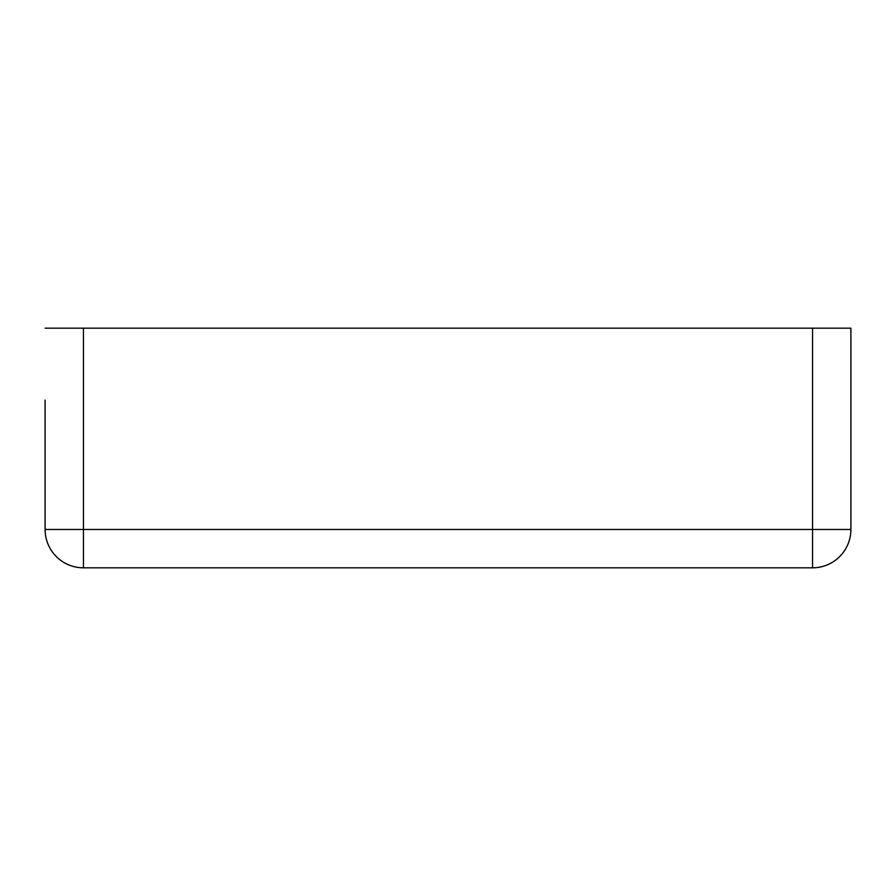<?xml version="1.0" encoding="UTF-8"?>
<svg xmlns="http://www.w3.org/2000/svg" width="896" height="896" viewBox="0 0 896 896"><rect width="100%" height="100%" fill="white"/><g stroke="black" fill="none" stroke-linecap="round" stroke-linejoin="round"><path stroke-width="1.34" d="M45.102 400.075L45.102 529.48A38.338 38.338 0 0 0 83.44 567.818L812.56 567.818A38.338 38.338 0 0 0 850.898 529.48A38.338 38.338 0 0 1 812.56 567.818L812.56 529.48L850.898 529.48L850.898 328.182L812.56 328.182L812.56 529.48L83.44 529.48L83.44 567.818A38.338 38.338 0 0 1 45.102 529.48L83.44 529.48L83.44 328.182L812.56 328.182M45.102 328.182L83.44 328.182M850.898 328.182L850.898 400.075"/></g></svg>
